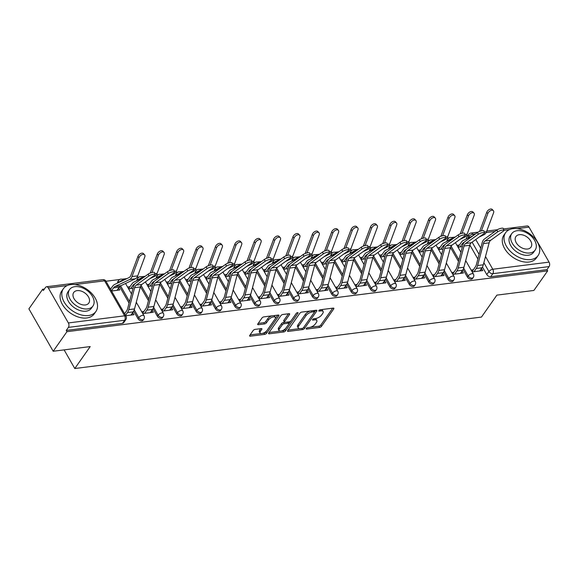 <?xml version="1.0" encoding="UTF-8"?>
<svg xmlns="http://www.w3.org/2000/svg" width="578" height="578" viewBox="0 0 578 578"><rect width="100%" height="100%" fill="white"/><g stroke="black" fill="none" stroke-linecap="round" stroke-linejoin="round"><path stroke-width="0.87" d="M306.275 328.506A1.091 0.484 150.2 0 0 306.181 328.94A1.091 0.484 150.2 0 0 306.658 329.07L319.612 327.43A1.561 0.686 150.2 0 0 321.505 326.31L333.73 308.919A1.561 0.686 150.2 0 0 333.86 308.305A1.561 0.686 150.2 0 0 333.188 308.11L320.234 309.75A1.091 0.484 150.2 0 0 318.904 310.531A1.091 0.484 150.2 0 0 318.81 310.971A1.091 0.484 150.2 0 0 319.28 311.101L320.956 310.892A4.992 2.204 150.2 0 1 323.116 311.506A4.992 2.204 150.2 0 1 322.69 313.486L321.671 314.938A4.992 2.204 150.2 0 1 315.595 318.521L313.919 318.738A1.091 0.484 150.2 0 0 312.59 319.518A1.091 0.484 150.2 0 0 312.496 319.952A1.091 0.484 150.2 0 0 312.973 320.089L314.649 319.872A4.992 2.204 150.2 0 1 316.802 320.487A4.992 2.204 150.2 0 1 316.376 322.473L315.357 323.926A4.992 2.204 150.2 0 1 309.281 327.509L307.604 327.719A1.091 0.484 150.2 0 0 306.275 328.506M255.079 329.388A1.561 0.686 150.2 0 0 253.186 330.508L249.754 335.392A1.561 0.686 150.2 0 0 249.624 336.013A1.561 0.686 150.2 0 0 250.296 336.201L264.681 334.38A1.561 0.686 150.2 0 0 266.581 333.26L278.798 315.87A1.561 0.686 150.2 0 0 278.936 315.248A1.561 0.686 150.2 0 0 278.264 315.061L263.871 316.881A1.561 0.686 150.2 0 0 261.979 318.001L257.831 323.897A1.561 0.686 150.2 0 0 257.701 324.511A1.561 0.686 150.2 0 0 258.373 324.706L264.529 323.926A1.561 0.686 150.2 0 0 266.429 322.806L268.481 319.887A4.169 1.842 150.2 0 1 272.231 317.221A4.169 1.842 150.2 0 1 275.366 317.401A4.169 1.842 150.2 0 1 275.005 319.056L266.964 330.508A4.169 1.842 150.2 0 1 263.214 333.166A4.169 1.842 150.2 0 1 260.078 332.993A4.169 1.842 150.2 0 1 260.44 331.331L261.776 329.424A1.561 0.686 150.2 0 0 261.913 328.803A1.561 0.686 150.2 0 0 261.242 328.615L255.079 329.388M547.662 270.858L533.899 290.445L496.885 295.127L481.46 317.076L74.786 368.526L90.211 346.576L53.19 351.258L66.961 331.671L547.662 270.858L546.954 269.623L549.1 266.574L492.832 273.69A3.179 2.074 -144.9 0 1 488.93 271.53L483.865 262.694M287.671 330.594A1.561 0.686 150.2 0 0 287.541 331.216A1.561 0.686 150.2 0 0 288.212 331.404L302.605 329.583A1.561 0.686 150.2 0 0 304.498 328.463L316.722 311.072A1.561 0.686 150.2 0 0 316.852 310.451A1.561 0.686 150.2 0 0 316.18 310.263L301.795 312.084A1.561 0.686 150.2 0 0 299.895 313.204L287.671 330.594M283.639 331.982L269.254 333.802A1.561 0.686 150.2 0 1 268.582 333.614A1.561 0.686 150.2 0 1 268.712 332.993L280.937 315.602A1.561 0.686 150.2 0 1 282.83 314.483L288.993 313.702A1.561 0.686 150.2 0 1 289.665 313.89A1.561 0.686 150.2 0 1 289.527 314.511L284.571 321.57A1.561 0.686 150.2 0 0 284.441 322.184A1.561 0.686 150.2 0 0 285.113 322.38L289.202 321.859A1.561 0.686 150.2 0 0 291.095 320.739L296.254 313.399A1.091 0.484 150.2 0 1 297.236 312.705A1.091 0.484 150.2 0 1 298.06 312.749A1.091 0.484 150.2 0 1 297.966 313.182L285.539 330.862A1.561 0.686 150.2 0 1 283.639 331.982L282.931 330.746L281.587 330.919M53.19 351.258L28.9 308.84L42.664 289.253L44.398 289.036M468.036 235.441L466.381 235.651M455.218 237.059L451.36 237.551M449.113 237.833L447.004 238.1M435.841 239.516L431.983 240M429.736 240.282L427.626 240.549M416.463 241.965L412.605 242.449M410.358 242.738L408.249 243.006M397.086 244.415L393.228 244.906M390.981 245.188L388.871 245.455M377.709 246.864L373.85 247.355M371.603 247.637L369.494 247.904M358.331 249.32L354.473 249.804M352.226 250.086L350.116 250.361M338.954 251.77L335.096 252.261M332.849 252.543L330.739 252.81M319.576 254.219L315.718 254.71M313.478 254.992L311.361 255.259M300.199 256.675L296.341 257.159M294.101 257.441L291.984 257.709M280.821 259.125L276.963 259.609M274.723 259.898L272.606 260.165M261.444 261.574L257.586 262.065M255.346 262.347L253.229 262.614M242.066 264.023L238.208 264.514M235.969 264.796L233.852 265.064M222.689 266.48L218.831 266.964M216.591 267.253L214.474 267.52M203.311 268.929L199.453 269.42M197.214 269.702L195.097 269.969M183.934 271.378L180.076 271.87M177.836 272.151L175.719 272.419M164.557 273.835L160.698 274.319M158.459 274.601L156.342 274.868M145.179 276.284L141.321 276.768M139.081 277.057L136.964 277.324M126.922 278.596L121.944 279.225M119.704 279.506L105.976 281.24M66.961 331.671L66.246 330.435L68.392 327.386A3.179 1.958 -97.2 0 0 68.363 322.943L48.314 287.945A3.179 1.958 -97.2 0 0 46.536 286.76A3.179 1.958 -97.2 0 0 45.518 287.439L43.372 290.488L42.664 289.253M546.954 269.623L490.686 276.739A3.179 2.074 -144.9 0 1 486.784 274.579L482.449 267.007M477.869 259.009L469.849 245M503.489 228.953L527.237 225.947A3.179 1.958 82.8 0 1 529.022 227.132L549.064 262.13A3.179 1.958 82.8 0 1 549.1 266.574M452.812 274.369L463.383 273.033L462.321 271.176L460.789 273.358M433.435 276.819L444.012 275.482L442.943 273.625L441.411 275.814M414.058 279.275L424.635 277.931L423.566 276.082L422.034 278.264M394.68 281.724L405.257 280.388L404.188 278.531L402.656 280.713M375.303 284.174L385.88 282.837L384.818 280.98L383.279 283.169M355.925 286.63L366.503 285.286L365.441 283.437L363.902 285.619M336.548 289.079L347.125 287.743L346.063 285.886L344.524 288.068M317.17 291.529L327.748 290.192L326.686 288.335L325.147 290.517M297.793 293.978L308.37 292.641L307.308 290.785L305.769 292.974M278.415 296.435L288.993 295.098L287.931 293.241L286.392 295.423M259.038 298.884L269.615 297.547L268.553 295.69L267.014 297.872M239.66 301.333L250.238 299.996L249.176 298.14L247.637 300.329M220.283 303.79L230.86 302.446L229.798 300.596L228.259 302.778M200.906 306.239L211.483 304.902L210.421 303.045L208.882 305.227M181.528 308.688L192.106 307.351L191.043 305.495L189.505 307.677M162.151 311.137L172.728 309.801L171.666 307.951L170.127 310.133M142.773 313.594L153.351 312.257L152.289 310.4L150.75 312.582M125.737 315.747L133.973 314.707L132.911 312.85L131.372 315.032M111.568 291.016L119.805 289.968L118.743 288.119L117.211 290.3M137.998 318.709L138.756 317.625A3.179 2.074 -144.9 0 0 141.364 319.656A3.179 2.074 -144.9 0 0 143.843 319.135L143.077 320.219A3.179 2.074 35.1 0 1 140.606 320.732A3.179 2.074 35.1 0 1 137.998 318.709L133.655 311.13M129.075 303.132L119.639 286.659M157.375 316.253L158.134 315.169A3.179 2.074 -144.9 0 0 160.742 317.199A3.179 2.074 -144.9 0 0 163.213 316.686L162.454 317.77A3.179 2.074 35.1 0 1 159.983 318.283A3.179 2.074 35.1 0 1 157.375 316.253L153.033 308.681M148.452 300.676L140.432 286.674M176.752 313.803L177.511 312.72A3.179 2.074 -144.9 0 0 180.119 314.75A3.179 2.074 -144.9 0 0 182.59 314.23L181.832 315.313A3.179 2.074 35.1 0 1 179.361 315.834A3.179 2.074 35.1 0 1 176.752 313.803L172.41 306.232M167.83 298.226L159.81 284.224M196.13 311.354L196.888 310.27A3.179 2.074 -144.9 0 0 199.497 312.301A3.179 2.074 -144.9 0 0 201.968 311.78L201.209 312.864A3.179 2.074 35.1 0 1 198.738 313.384A3.179 2.074 35.1 0 1 196.13 311.354L191.788 303.775M187.207 295.777L179.187 281.775M215.507 308.898L216.266 307.821A3.179 2.074 -144.9 0 0 218.874 309.844A3.179 2.074 -144.9 0 0 221.345 309.331L220.586 310.415A3.179 2.074 35.1 0 1 218.116 310.928A3.179 2.074 35.1 0 1 215.507 308.898L211.165 301.326M206.584 293.328L198.565 279.319M234.885 306.448L235.643 305.365A3.179 2.074 -144.9 0 0 238.252 307.395A3.179 2.074 -144.9 0 0 240.723 306.882L239.964 307.958A3.179 2.074 35.1 0 1 237.493 308.479A3.179 2.074 35.1 0 1 234.885 306.448L230.543 298.877M225.962 290.871L217.942 276.869M254.255 303.999L255.021 302.915A3.179 2.074 -144.9 0 0 257.629 304.946A3.179 2.074 -144.9 0 0 260.1 304.425L259.341 305.509A3.179 2.074 35.1 0 1 256.87 306.029A3.179 2.074 35.1 0 1 254.255 303.999L249.92 296.427M245.339 288.422L237.32 274.42M273.632 301.55L274.398 300.466A3.179 2.074 -144.9 0 0 277.007 302.496A3.179 2.074 -144.9 0 0 279.477 301.976L278.719 303.06A3.179 2.074 35.1 0 1 276.248 303.573A3.179 2.074 35.1 0 1 273.632 301.55L269.297 293.971M264.717 285.973L256.697 271.971M293.01 299.093L293.776 298.01A3.179 2.074 -144.9 0 0 296.384 300.04A3.179 2.074 -144.9 0 0 298.855 299.527L298.096 300.611A3.179 2.074 35.1 0 1 295.625 301.124A3.179 2.074 35.1 0 1 293.01 299.093L288.675 291.522M284.094 283.516L276.074 269.514M312.387 296.644L313.153 295.56A3.179 2.074 -144.9 0 0 315.761 297.591A3.179 2.074 -144.9 0 0 318.232 297.07L317.474 298.154A3.179 2.074 35.1 0 1 315.003 298.674A3.179 2.074 35.1 0 1 312.387 296.644L308.052 289.072M303.472 281.067L295.452 267.065M331.765 294.195L332.531 293.111A3.179 2.074 -144.9 0 0 335.139 295.141A3.179 2.074 -144.9 0 0 337.61 294.621L336.851 295.705A3.179 2.074 35.1 0 1 334.38 296.225A3.179 2.074 35.1 0 1 331.765 294.195L327.43 286.616M322.849 278.618L314.829 264.616M351.142 291.738L351.908 290.662A3.179 2.074 -144.9 0 0 354.516 292.685A3.179 2.074 -144.9 0 0 356.987 292.172L356.229 293.256A3.179 2.074 35.1 0 1 353.758 293.769A3.179 2.074 35.1 0 1 351.142 291.738L346.807 284.166M342.227 276.168L334.207 262.159M370.52 289.289L371.286 288.205A3.179 2.074 -144.9 0 0 373.894 290.235A3.179 2.074 -144.9 0 0 376.365 289.723L375.606 290.799A3.179 2.074 35.1 0 1 373.135 291.319A3.179 2.074 35.1 0 1 370.52 289.289L366.185 281.717M361.604 273.712L353.584 259.71M389.897 286.84L390.663 285.756A3.179 2.074 -144.9 0 0 393.271 287.786A3.179 2.074 -144.9 0 0 395.742 287.266L394.984 288.35A3.179 2.074 35.1 0 1 392.513 288.87A3.179 2.074 35.1 0 1 389.897 286.84L385.562 279.261M380.981 271.263L372.962 257.261M409.275 284.383L410.04 283.307A3.179 2.074 -144.9 0 0 412.649 285.337A3.179 2.074 -144.9 0 0 415.12 284.817L414.361 285.9A3.179 2.074 35.1 0 1 411.89 286.413A3.179 2.074 35.1 0 1 409.275 284.383L404.94 276.811M400.359 268.813L392.339 254.811M428.652 281.934L429.418 280.85A3.179 2.074 -144.9 0 0 432.026 282.88A3.179 2.074 -144.9 0 0 434.497 282.367L433.738 283.444A3.179 2.074 35.1 0 1 431.267 283.964A3.179 2.074 35.1 0 1 428.652 281.934L424.317 274.362M419.736 266.357L411.717 252.355M448.029 279.485L448.795 278.401A3.179 2.074 -144.9 0 0 451.404 280.431A3.179 2.074 -144.9 0 0 453.875 279.911L453.116 280.995A3.179 2.074 35.1 0 1 450.645 281.515A3.179 2.074 35.1 0 1 448.029 279.485L443.694 271.913M439.114 263.908L431.094 249.906M467.407 277.035L468.173 275.952A3.179 2.074 -144.9 0 0 470.781 277.982A3.179 2.074 -144.9 0 0 473.252 277.462L472.493 278.545A3.179 2.074 35.1 0 1 470.022 279.066A3.179 2.074 35.1 0 1 467.407 277.035L463.072 269.456M458.491 261.458L450.472 247.456M74.786 368.526L64.107 349.878M472.183 271.92L482.76 270.583L481.698 268.727L480.166 270.909M459.387 245.021L456.96 245.332M440.01 247.471L437.582 247.781M420.632 249.927L418.205 250.231M401.255 252.376L398.827 252.68M381.877 254.826L379.45 255.136M362.5 257.282L360.072 257.586M343.122 259.732L340.695 260.035M323.745 262.181L321.317 262.491M304.368 264.63L301.94 264.941M284.99 267.087L282.563 267.39M265.613 269.536L263.185 269.847M246.235 271.985L243.808 272.296M226.858 274.442L224.43 274.745M207.48 276.891L205.053 277.194M188.103 279.34L185.675 279.651M168.725 281.789L166.298 282.1M149.348 284.246L146.92 284.549M129.971 286.695L127.543 287.006M458.022 247.182L462.429 246.625M481.698 268.727L481.264 268.777M473.303 269.789L471.121 270.063M118.663 282.541A3.179 2.074 -144.9 0 1 118.598 280.482L117.833 281.565A3.179 2.074 35.1 0 0 117.659 283.018M138.041 280.092A3.179 2.074 -144.9 0 1 137.976 278.032L137.21 279.116A3.179 2.074 35.1 0 0 137.037 280.568M157.418 277.635A3.179 2.074 -144.9 0 1 157.353 275.583L156.587 276.66A3.179 2.074 35.1 0 0 156.414 278.119M176.796 275.186A3.179 2.074 -144.9 0 1 176.731 273.127L175.965 274.21A3.179 2.074 35.1 0 0 175.791 275.67M196.173 272.737A3.179 2.074 -144.9 0 1 196.108 270.677L195.342 271.761A3.179 2.074 35.1 0 0 195.169 273.213M215.551 270.28A3.179 2.074 -144.9 0 1 215.486 268.228L214.72 269.312A3.179 2.074 35.1 0 0 214.546 270.764M234.928 267.831A3.179 2.074 -144.9 0 1 234.863 265.772L234.097 266.855A3.179 2.074 35.1 0 0 233.924 268.315M254.306 265.381A3.179 2.074 -144.9 0 1 254.241 263.322L253.475 264.406A3.179 2.074 35.1 0 0 253.301 265.858M273.683 262.925A3.179 2.074 -144.9 0 1 273.618 260.873L272.852 261.957A3.179 2.074 35.1 0 0 272.679 263.409M293.06 260.476A3.179 2.074 -144.9 0 1 292.995 258.424L292.23 259.5A3.179 2.074 35.1 0 0 292.056 260.96M312.438 258.026A3.179 2.074 -144.9 0 1 312.373 255.967L311.607 257.051A3.179 2.074 35.1 0 0 311.434 258.503M331.815 255.577A3.179 2.074 -144.9 0 1 331.75 253.518L330.984 254.602A3.179 2.074 35.1 0 0 330.811 256.054M351.193 253.121A3.179 2.074 -144.9 0 1 351.121 251.069L350.362 252.153A3.179 2.074 35.1 0 0 350.189 253.605M370.57 250.671A3.179 2.074 -144.9 0 1 370.498 248.612L369.739 249.696A3.179 2.074 35.1 0 0 369.566 251.155M389.948 248.222A3.179 2.074 -144.9 0 1 389.875 246.163L389.117 247.247A3.179 2.074 35.1 0 0 388.943 248.699M409.325 245.766A3.179 2.074 -144.9 0 1 409.253 243.714L408.494 244.797A3.179 2.074 35.1 0 0 408.321 246.25M428.703 243.316A3.179 2.074 -144.9 0 1 428.63 241.264L427.872 242.341A3.179 2.074 35.1 0 0 427.698 243.8M448.08 240.867A3.179 2.074 -144.9 0 1 448.008 238.808L447.249 239.892A3.179 2.074 35.1 0 0 447.076 241.344M66.246 330.435L122.522 323.319A3.179 2.074 35.1 0 0 123.699 322.669L125.845 319.62A3.179 2.074 -144.9 0 1 124.66 320.263L68.392 327.386M469.423 237.471L468.888 236.532A3.179 2.074 -144.9 0 1 468.772 234.393L466.627 237.442A3.179 2.074 35.1 0 0 466.453 238.895M462.321 271.176L461.887 271.234M453.925 272.238L451.743 272.513M438.644 249.638L443.051 249.075M442.943 273.625L442.517 273.683M434.548 274.687L432.366 274.969M419.267 252.087L423.674 251.531M423.566 276.082L423.139 276.132M415.17 277.144L412.995 277.418M399.889 254.537L404.297 253.98M404.188 278.531L403.762 278.589M395.793 279.593L393.618 279.868M380.512 256.993L384.919 256.43M384.818 280.98L384.384 281.038M376.415 282.042L374.241 282.324M361.134 259.443L365.542 258.886M365.441 283.437L365.007 283.487M357.038 284.499L354.863 284.773M341.757 261.892L346.164 261.335M346.063 285.886L345.63 285.937M337.66 286.948L335.486 287.223M322.38 264.341L326.787 263.785M326.686 288.335L326.252 288.393M318.283 289.397L316.108 289.672M303.002 266.798L307.409 266.241M307.308 290.785L306.875 290.842M298.905 291.854L296.731 292.128M283.625 269.247L288.032 268.691M287.931 293.241L287.497 293.292M279.528 294.303L277.353 294.578M264.247 271.696L268.654 271.14M268.553 295.69L268.12 295.748M260.151 296.752L257.976 297.027M244.87 274.153L249.277 273.589M249.176 298.14L248.742 298.197M240.773 299.202L238.598 299.483M225.492 276.602L229.899 276.046M229.798 300.596L229.365 300.647M221.396 301.658L219.221 301.933M206.115 279.051L210.522 278.495M210.421 303.045L209.987 303.103M202.018 304.107L199.844 304.382M186.737 281.5L191.145 280.944M191.043 305.495L190.61 305.552M182.641 306.557L180.466 306.831M167.36 283.957L171.767 283.401M171.666 307.951L171.233 308.002M163.263 309.013L161.089 309.288M147.982 286.406L152.39 285.85M152.289 310.4L151.855 310.451M143.886 311.463L141.711 311.737M128.605 288.856L133.012 288.299M132.911 312.85L132.478 312.908M316.802 320.487L316.094 319.251A4.992 2.204 150.2 0 0 314.865 318.615M323.116 311.506L322.408 310.263A4.992 2.204 150.2 0 0 321.18 309.627M310.357 327.278L318.904 326.194A1.561 0.686 150.2 0 0 320.797 325.074L332.675 308.175M314.353 312.199L315.667 310.328M288.017 330.103L299.512 328.651M302.207 328.405A1.091 0.484 150.2 0 0 303.537 327.618L314.266 312.351A1.091 0.484 150.2 0 0 314.36 311.918A1.091 0.484 150.2 0 0 313.89 311.788L312.12 312.012A4.992 2.204 150.2 0 0 306.044 315.595L298.71 326.028A4.992 2.204 150.2 0 0 298.284 328.015A4.992 2.204 150.2 0 0 300.444 328.629L302.207 328.405M314.36 311.918L313.652 310.682A1.091 0.484 150.2 0 0 313.558 310.596M310.343 311A4.992 2.204 150.2 0 0 305.336 314.36L306.044 315.595M298.284 328.015L297.576 326.78A4.992 2.204 150.2 0 1 298.002 324.793L305.336 314.36M280.251 331.086L269.059 332.502M288.48 313.767L283.863 320.328A1.561 0.686 150.2 0 0 283.733 320.949L284.441 322.184M290.936 320.935L288.899 323.839M285.713 328.376L284.831 329.626L285.539 330.862M279.434 328.882A4.169 1.842 150.2 0 0 279.073 330.544A4.169 1.842 150.2 0 0 282.209 330.724A4.169 1.842 150.2 0 0 285.958 328.058L288.79 324.027A1.561 0.686 150.2 0 0 288.921 323.405A1.561 0.686 150.2 0 0 288.249 323.218L284.166 323.731A1.561 0.686 150.2 0 0 282.266 324.85L279.434 328.882L278.726 327.647A4.169 1.842 150.2 0 0 278.365 329.308L279.073 330.544M288.921 323.405L288.212 322.17A1.561 0.686 150.2 0 0 288.017 322.011M278.726 327.647L281.558 323.615A1.561 0.686 150.2 0 1 283.458 322.495L284.636 322.343M282.931 330.746A1.561 0.686 150.2 0 0 284.831 329.626M260.078 332.993L259.37 331.758A4.169 1.842 150.2 0 1 259.732 330.096L260.729 328.68M275.366 317.401L274.658 316.159A4.169 1.842 150.2 0 0 273.69 315.639M271.87 315.87A4.169 1.842 150.2 0 0 267.773 318.644L268.481 319.887M258.178 323.405L263.821 322.69A1.561 0.686 150.2 0 0 265.721 321.57L267.773 318.644M262.867 333.282L263.973 333.145A1.561 0.686 150.2 0 0 265.873 332.025L266.718 330.826M275.2 318.745L277.751 315.126M250.101 334.9L261.046 333.513M486.719 212.328A3.656 2.189 -43 0 1 489.356 209.46A3.656 2.189 -43 0 1 492.246 209.474L493.374 210.681A3.656 2.189 137 0 0 490.484 210.667A3.656 2.189 137 0 0 487.846 213.535L486.719 212.328L479.661 231.243A5.874 3.62 -97.2 0 1 479.596 231.41M479.278 236.994L484.111 234.675A7.94 4.884 -97.2 0 0 486.503 231.727L493.561 212.812A3.656 2.189 137 0 0 493.374 210.681M460.102 246.922L462.349 243.721A7.94 4.884 82.8 0 1 463.946 242.312L464.336 242.124M457.949 247.066L461.425 242.117A10.007 6.156 82.8 0 1 463.44 240.332L472.985 235.773M481.387 230.839L487.846 213.535M479.733 270.966L481.98 267.766A10.007 6.156 -97.2 0 0 483.309 264.796L489.14 242.832A5.874 3.62 82.8 0 1 490.7 240.282L503.359 231.142A3.656 0.918 161.1 0 0 503.958 230.319A3.656 0.918 161.1 0 0 501.386 230.29A3.656 0.918 161.1 0 0 497.644 231.865L496.993 229.972A3.656 0.918 -18.9 0 1 500.736 228.397A3.656 0.918 -18.9 0 1 503.308 228.433L503.958 230.319M472.016 271.624L475.347 266.884A7.94 4.884 -97.2 0 0 476.402 264.522L482.233 242.558A7.94 4.884 82.8 0 1 484.342 239.111L496.993 229.972M474.018 271.689L476.265 268.488A10.007 6.156 -97.2 0 0 477.594 265.519L483.432 243.555A5.874 3.62 82.8 0 1 484.985 241.004L497.644 231.865M467.342 214.785A3.656 2.189 -43 0 1 469.979 211.909A3.656 2.189 -43 0 1 472.869 211.924L473.996 213.138A3.656 2.189 137 0 0 471.106 213.116A3.656 2.189 137 0 0 468.469 215.991L467.342 214.785L460.283 233.693A5.874 3.62 -97.2 0 1 460.218 233.859M459.9 239.444L464.734 237.132A7.94 4.884 -97.2 0 0 467.125 234.177L474.184 215.269A3.656 2.189 137 0 0 473.996 213.138M440.725 249.371L442.972 246.177A7.94 4.884 82.8 0 1 444.569 244.761L444.959 244.573M438.572 249.515L442.047 244.566A10.007 6.156 82.8 0 1 444.063 242.789L453.607 238.223M462.01 233.295L468.469 215.991M447.964 217.234A3.656 2.189 -43 0 1 450.602 214.366A3.656 2.189 -43 0 1 453.492 214.38L454.619 215.587A3.656 2.189 137 0 0 451.729 215.572A3.656 2.189 137 0 0 449.092 218.441L447.964 217.234L440.906 236.142A5.874 3.62 -97.2 0 1 440.841 236.315M440.523 241.893L445.356 239.581A7.94 4.884 -97.2 0 0 447.748 236.626L454.807 217.718A3.656 2.189 137 0 0 454.619 215.587M421.348 251.82L423.595 248.627A7.94 4.884 82.8 0 1 425.191 247.211L425.581 247.023M419.195 251.965L422.677 247.023A10.007 6.156 82.8 0 1 424.685 245.238L434.23 240.679M442.632 235.745L449.092 218.441M460.355 273.416L462.602 270.215A10.007 6.156 -97.2 0 0 463.932 267.246L469.762 245.282A5.874 3.62 82.8 0 1 471.323 242.731L483.981 233.591A3.656 0.918 161.1 0 0 484.581 232.775A3.656 0.918 161.1 0 0 482.009 232.739A3.656 0.918 161.1 0 0 478.266 234.314L477.616 232.428A3.656 0.918 -18.9 0 1 481.358 230.846A3.656 0.918 -18.9 0 1 483.93 230.882L484.581 232.775M452.639 274.073L455.97 269.334A7.94 4.884 -97.2 0 0 457.025 266.978L462.855 245.014A7.94 4.884 82.8 0 1 464.965 241.561L477.616 232.428M454.64 274.138L456.887 270.945A10.007 6.156 -97.2 0 0 458.217 267.968L464.055 246.004A5.874 3.62 82.8 0 1 465.615 243.454L478.266 234.314M440.978 275.865L443.225 272.671A10.007 6.156 -97.2 0 0 444.554 269.695L450.385 247.738A5.874 3.62 82.8 0 1 451.945 245.18L464.604 236.048A3.656 0.918 161.1 0 0 465.203 235.224A3.656 0.918 161.1 0 0 462.631 235.188A3.656 0.918 161.1 0 0 458.889 236.77L458.238 234.878A3.656 0.918 -18.9 0 1 461.988 233.302A3.656 0.918 -18.9 0 1 464.553 233.331L465.203 235.224M433.262 276.522L436.592 271.783A7.94 4.884 -97.2 0 0 437.647 269.427L443.478 247.463A7.94 4.884 82.8 0 1 445.587 244.017L458.238 234.878M435.263 276.587L437.51 273.394A10.007 6.156 -97.2 0 0 438.839 270.425L444.677 248.461A5.874 3.62 82.8 0 1 446.238 245.903L458.889 236.77M513.011 228.65A19.854 12.962 35.1 0 0 505.62 232.696A19.854 12.962 35.1 0 0 509.796 250.715A19.854 12.962 35.1 0 0 530.72 259.573A19.854 12.962 35.1 0 0 538.111 255.527A19.854 12.962 35.1 0 0 533.935 237.507A19.854 12.962 35.1 0 0 513.011 228.65M505.62 232.696L503.893 235.159A19.854 12.962 35.1 0 0 508.069 253.178A19.854 12.962 35.1 0 0 528.993 262.029A19.854 12.962 35.1 0 0 536.384 257.99L538.111 255.527M535.156 250.064L533.566 252.333A14.298 9.335 -144.9 0 1 528.241 255.245A14.298 9.335 -144.9 0 1 513.177 248.865A14.298 9.335 -144.9 0 1 510.172 235.896L511.761 233.628A14.298 9.335 35.1 0 0 514.767 246.604A14.298 9.335 35.1 0 0 529.831 252.976A14.298 9.335 35.1 0 0 535.156 250.064A14.298 9.335 35.1 0 0 532.15 237.096A14.298 9.335 35.1 0 0 517.086 230.716A14.298 9.335 35.1 0 0 511.761 233.628M527.562 249.024A9.212 6.018 35.1 0 0 530.994 247.146A9.212 6.018 35.1 0 0 529.058 238.786A9.212 6.018 35.1 0 0 519.347 234.675A9.212 6.018 35.1 0 0 515.923 236.554A9.212 6.018 35.1 0 0 517.859 244.913A9.212 6.018 35.1 0 0 527.562 249.024M70.812 284.593A19.854 12.962 35.1 0 0 63.421 288.639A19.854 12.962 35.1 0 0 67.597 306.658A19.854 12.962 35.1 0 0 88.521 315.516A19.854 12.962 35.1 0 0 95.912 311.47A19.854 12.962 35.1 0 0 91.736 293.451A19.854 12.962 35.1 0 0 70.812 284.593M63.421 288.639L61.694 291.102A19.854 12.962 35.1 0 0 65.87 309.114A19.854 12.962 35.1 0 0 86.794 317.972A19.854 12.962 35.1 0 0 94.185 313.933L95.912 311.47M92.957 306.008L91.36 308.276A14.298 9.335 -144.9 0 1 86.043 311.181A14.298 9.335 -144.9 0 1 70.978 304.808A14.298 9.335 -144.9 0 1 67.973 291.832L69.562 289.571A14.298 9.335 35.1 0 0 72.568 302.547A14.298 9.335 35.1 0 0 87.632 308.919A14.298 9.335 35.1 0 0 92.957 306.008A14.298 9.335 35.1 0 0 89.944 293.039A14.298 9.335 35.1 0 0 74.88 286.659A14.298 9.335 35.1 0 0 69.562 289.571M85.363 304.96A9.212 6.018 35.1 0 0 88.795 303.089A9.212 6.018 35.1 0 0 86.859 294.729A9.212 6.018 35.1 0 0 77.149 290.618A9.212 6.018 35.1 0 0 73.717 292.49A9.212 6.018 35.1 0 0 75.653 300.856A9.212 6.018 35.1 0 0 85.363 304.96M428.587 219.683A3.656 2.189 -43 0 1 431.224 216.815A3.656 2.189 -43 0 1 434.114 216.829L435.241 218.036A3.656 2.189 137 0 0 432.351 218.022A3.656 2.189 137 0 0 429.714 220.89L428.587 219.683L421.535 238.591A5.874 3.62 -97.2 0 1 421.463 238.765M421.145 244.342L425.979 242.03A7.94 4.884 -97.2 0 0 428.37 239.075L435.429 220.167A3.656 2.189 137 0 0 435.241 218.036M401.97 254.277L404.217 251.076A7.94 4.884 82.8 0 1 405.814 249.667L406.204 249.479M399.817 254.421L403.3 249.472A10.007 6.156 82.8 0 1 405.308 247.687L414.852 243.128M423.255 238.194L429.714 220.89M409.21 222.133A3.656 2.189 -43 0 1 411.847 219.264A3.656 2.189 -43 0 1 414.737 219.279L415.864 220.485A3.656 2.189 137 0 0 412.974 220.471A3.656 2.189 137 0 0 410.337 223.346L409.21 222.133L402.158 241.048A5.874 3.62 -97.2 0 1 402.086 241.214M401.768 246.799L406.601 244.487A7.94 4.884 -97.2 0 0 408.993 241.532L416.052 222.624A3.656 2.189 137 0 0 415.864 220.485M382.593 256.726L384.84 253.532A7.94 4.884 82.8 0 1 386.436 252.116L386.827 251.929M380.44 256.87L383.922 251.921A10.007 6.156 82.8 0 1 385.931 250.137L395.475 245.578M403.877 240.65L410.337 223.346M389.832 224.589A3.656 2.189 -43 0 1 392.469 221.714A3.656 2.189 -43 0 1 395.359 221.735L396.486 222.942A3.656 2.189 137 0 0 393.596 222.927A3.656 2.189 137 0 0 390.959 225.796L389.832 224.589L382.78 243.497A5.874 3.62 -97.2 0 1 382.708 243.663M382.39 249.248L387.224 246.936A7.94 4.884 -97.2 0 0 389.615 243.981L396.674 225.073A3.656 2.189 137 0 0 396.486 222.942M363.215 259.175L365.462 255.982A7.94 4.884 82.8 0 1 367.059 254.566L367.456 254.378M361.062 259.32L364.545 254.371A10.007 6.156 82.8 0 1 366.553 252.593L376.097 248.027M384.507 243.1L390.959 225.796M421.6 278.321L423.847 275.121A10.007 6.156 -97.2 0 0 425.177 272.151L431.007 250.187A5.874 3.62 82.8 0 1 432.568 247.637L445.226 238.497A3.656 0.918 161.1 0 0 445.826 237.674A3.656 0.918 161.1 0 0 443.254 237.645A3.656 0.918 161.1 0 0 439.511 239.22L438.861 237.327A3.656 0.918 -18.9 0 1 442.611 235.752A3.656 0.918 -18.9 0 1 445.176 235.788L445.826 237.674M413.884 278.972L417.215 274.239A7.94 4.884 -97.2 0 0 418.27 271.877L424.1 249.913A7.94 4.884 82.8 0 1 426.21 246.466L438.861 237.327M415.885 279.044L418.132 275.843A10.007 6.156 -97.2 0 0 419.462 272.874L425.3 250.91A5.874 3.62 82.8 0 1 426.86 248.359L439.511 239.22M402.223 280.771L404.47 277.57A10.007 6.156 -97.2 0 0 405.799 274.601L411.637 252.637A5.874 3.62 82.8 0 1 413.191 250.086L425.849 240.947A3.656 0.918 161.1 0 0 426.448 240.13A3.656 0.918 161.1 0 0 423.876 240.094A3.656 0.918 161.1 0 0 420.134 241.669L419.484 239.783A3.656 0.918 -18.9 0 1 423.233 238.201A3.656 0.918 -18.9 0 1 425.798 238.237L426.448 240.13M394.507 281.428L397.837 276.689A7.94 4.884 -97.2 0 0 398.892 274.326L404.723 252.369A7.94 4.884 82.8 0 1 406.833 248.916L419.484 239.783M396.508 281.493L398.755 278.293A10.007 6.156 -97.2 0 0 400.084 275.323L405.922 253.359A5.874 3.62 82.8 0 1 407.483 250.809L420.134 241.669M382.846 283.22L385.093 280.027A10.007 6.156 -97.2 0 0 386.422 277.05L392.26 255.086A5.874 3.62 82.8 0 1 393.813 252.535L406.471 243.403A3.656 0.918 161.1 0 0 407.071 242.579A3.656 0.918 161.1 0 0 404.499 242.543A3.656 0.918 161.1 0 0 400.756 244.126L400.106 242.233A3.656 0.918 -18.9 0 1 403.856 240.658A3.656 0.918 -18.9 0 1 406.421 240.686L407.071 242.579M375.129 283.877L378.46 279.138A7.94 4.884 -97.2 0 0 379.515 276.783L385.345 254.819A7.94 4.884 82.8 0 1 387.455 251.372L400.106 242.233M377.131 283.942L379.378 280.749A10.007 6.156 -97.2 0 0 380.707 277.772L386.545 255.808A5.874 3.62 82.8 0 1 388.105 253.258L400.756 244.126M370.455 227.038A3.656 2.189 -43 0 1 373.092 224.17A3.656 2.189 -43 0 1 375.982 224.185L377.109 225.391A3.656 2.189 137 0 0 374.219 225.377A3.656 2.189 137 0 0 371.582 228.245L370.455 227.038L363.403 245.946A5.874 3.62 -97.2 0 1 363.331 246.12M363.013 251.697L367.854 249.385A7.94 4.884 -97.2 0 0 370.238 246.43L377.297 227.522A3.656 2.189 137 0 0 377.109 225.391M343.838 261.632L346.085 258.431A7.94 4.884 82.8 0 1 347.681 257.015L348.079 256.827M341.685 261.769L345.167 256.827A10.007 6.156 82.8 0 1 347.176 255.043L356.72 250.484M365.13 245.549L371.582 228.245M363.468 285.669L365.715 282.476A10.007 6.156 -97.2 0 0 367.044 279.506L372.882 257.542A5.874 3.62 82.8 0 1 374.436 254.992L387.094 245.852A3.656 0.918 161.1 0 0 387.694 245.029A3.656 0.918 161.1 0 0 385.121 245A3.656 0.918 161.1 0 0 381.379 246.575L380.729 244.682A3.656 0.918 -18.9 0 1 384.478 243.107A3.656 0.918 -18.9 0 1 387.043 243.136L387.694 245.029M355.752 286.327L359.083 281.587A7.94 4.884 -97.2 0 0 360.137 279.232L365.968 257.268A7.94 4.884 82.8 0 1 368.078 253.821L380.729 244.682M357.753 286.392L360 283.198A10.007 6.156 -97.2 0 0 361.329 280.229L367.167 258.265A5.874 3.62 82.8 0 1 368.728 255.714L381.379 246.575M351.077 229.488A3.656 2.189 -43 0 1 353.714 226.619A3.656 2.189 -43 0 1 356.604 226.634L357.731 227.84A3.656 2.189 137 0 0 354.841 227.826A3.656 2.189 137 0 0 352.204 230.694L351.077 229.488L344.026 248.403A5.874 3.62 -97.2 0 1 343.953 248.569M343.635 254.154L348.476 251.835A7.94 4.884 -97.2 0 0 350.86 248.887L357.919 229.972A3.656 2.189 137 0 0 357.731 227.84M324.46 264.081L326.707 260.88A7.94 4.884 82.8 0 1 328.304 259.471L328.701 259.284M322.307 264.225L325.79 259.276A10.007 6.156 82.8 0 1 327.798 257.492L337.342 252.933M345.752 247.998L352.204 230.694M344.091 288.126L346.338 284.925A10.007 6.156 -97.2 0 0 347.667 281.956L353.505 259.992A5.874 3.62 82.8 0 1 355.058 257.441L367.716 248.302A3.656 0.918 161.1 0 0 368.316 247.485A3.656 0.918 161.1 0 0 365.744 247.449A3.656 0.918 161.1 0 0 362.001 249.024L361.351 247.131A3.656 0.918 -18.9 0 1 365.101 245.556A3.656 0.918 -18.9 0 1 367.666 245.592L368.316 247.485M336.374 288.783L339.705 284.044A7.94 4.884 -97.2 0 0 340.76 281.681L346.59 259.717A7.94 4.884 82.8 0 1 348.7 256.271L361.351 247.131M338.376 288.848L340.623 285.648A10.007 6.156 -97.2 0 0 341.952 282.678L347.79 260.714A5.874 3.62 82.8 0 1 349.35 258.164L362.001 249.024M331.7 231.944A3.656 2.189 -43 0 1 334.337 229.069A3.656 2.189 -43 0 1 337.227 229.083L338.354 230.297A3.656 2.189 137 0 0 335.464 230.275A3.656 2.189 137 0 0 332.827 233.151L331.7 231.944L324.648 250.852A5.874 3.62 -97.2 0 1 324.576 251.018M324.258 256.603L329.099 254.291A7.94 4.884 -97.2 0 0 331.49 251.336L338.542 232.428A3.656 2.189 137 0 0 338.354 230.297M305.083 266.53L307.33 263.337A7.94 4.884 82.8 0 1 308.927 261.921L309.324 261.733M302.93 266.675L306.412 261.726A10.007 6.156 82.8 0 1 308.421 259.948L317.965 255.382M326.375 250.455L332.827 233.151M324.713 290.575L326.96 287.382A10.007 6.156 -97.2 0 0 328.29 284.405L334.127 262.441A5.874 3.62 82.8 0 1 335.681 259.89L348.339 250.751A3.656 0.918 161.1 0 0 348.939 249.934A3.656 0.918 161.1 0 0 346.366 249.898A3.656 0.918 161.1 0 0 342.624 251.481L341.974 249.588A3.656 0.918 -18.9 0 1 345.723 248.005A3.656 0.918 -18.9 0 1 348.288 248.041L348.939 249.934M316.997 291.233L320.328 286.493A7.94 4.884 -97.2 0 0 321.382 284.138L327.213 262.174A7.94 4.884 82.8 0 1 329.323 258.72L341.974 249.588M318.998 291.298L321.245 288.104A10.007 6.156 -97.2 0 0 322.575 285.127L328.412 263.163A5.874 3.62 82.8 0 1 329.973 260.613L342.624 251.481M312.322 234.393A3.656 2.189 -43 0 1 314.959 231.525A3.656 2.189 -43 0 1 317.849 231.54L318.977 232.746A3.656 2.189 137 0 0 316.087 232.732A3.656 2.189 137 0 0 313.449 235.6L312.322 234.393L305.271 253.301A5.874 3.62 -97.2 0 1 305.198 253.475M304.881 259.052L309.721 256.74A7.94 4.884 -97.2 0 0 312.113 253.785L319.164 234.878A3.656 2.189 137 0 0 318.977 232.746M285.705 268.987L287.952 265.786A7.94 4.884 82.8 0 1 289.549 264.37L289.946 264.182M283.552 269.124L287.035 264.182A10.007 6.156 82.8 0 1 289.043 262.398L298.588 257.839M306.997 252.904L313.449 235.6M305.336 293.024L307.583 289.831A10.007 6.156 -97.2 0 0 308.912 286.861L314.75 264.897A5.874 3.62 82.8 0 1 316.303 262.34L328.961 253.207A3.656 0.918 161.1 0 0 329.561 252.384A3.656 0.918 161.1 0 0 326.989 252.348A3.656 0.918 161.1 0 0 323.246 253.93L322.596 252.037A3.656 0.918 -18.9 0 1 326.346 250.462A3.656 0.918 -18.9 0 1 328.911 250.491L329.561 252.384M297.619 293.682L300.95 288.942A7.94 4.884 -97.2 0 0 302.005 286.587L307.836 264.623A7.94 4.884 82.8 0 1 309.945 261.177L322.596 252.037M299.621 293.747L301.868 290.553A10.007 6.156 -97.2 0 0 303.197 287.584L309.035 265.62A5.874 3.62 82.8 0 1 310.596 263.062L323.246 253.93M292.945 236.843A3.656 2.189 -43 0 1 295.582 233.974A3.656 2.189 -43 0 1 298.472 233.989L299.599 235.195A3.656 2.189 137 0 0 296.709 235.181A3.656 2.189 137 0 0 294.072 238.049L292.945 236.843L285.893 255.751A5.874 3.62 -97.2 0 1 285.821 255.924M285.503 261.502L290.344 259.19A7.94 4.884 -97.2 0 0 292.735 256.235L299.787 237.327A3.656 2.189 137 0 0 299.599 235.195M266.328 271.436L268.575 268.235A7.94 4.884 82.8 0 1 270.172 266.826L270.569 266.639M264.175 271.581L267.657 266.631A10.007 6.156 82.8 0 1 269.666 264.847L279.21 260.288M287.62 255.353L294.072 238.049M273.567 239.292A3.656 2.189 -43 0 1 276.205 236.424A3.656 2.189 -43 0 1 279.095 236.438L280.222 237.645A3.656 2.189 137 0 0 277.332 237.63A3.656 2.189 137 0 0 274.695 240.506L273.567 239.292L266.516 258.207A5.874 3.62 -97.2 0 1 266.444 258.373M266.126 263.958L270.966 261.646A7.94 4.884 -97.2 0 0 273.358 258.691L280.409 239.783A3.656 2.189 137 0 0 280.222 237.645M246.951 273.885L249.197 270.692A7.94 4.884 82.8 0 1 250.794 269.276L251.192 269.088M244.805 274.03L248.28 269.081A10.007 6.156 82.8 0 1 250.288 267.303L259.833 262.737M268.243 257.81L274.695 240.506M254.19 241.749A3.656 2.189 -43 0 1 256.827 238.873A3.656 2.189 -43 0 1 259.717 238.895L260.844 240.101A3.656 2.189 137 0 0 257.954 240.087A3.656 2.189 137 0 0 255.317 242.955L254.19 241.749L247.138 260.656A5.874 3.62 -97.2 0 1 247.066 260.83M246.748 266.407L251.589 264.095A7.94 4.884 -97.2 0 0 253.98 261.14L261.032 242.233A3.656 2.189 137 0 0 260.844 240.101M227.573 276.335L229.82 273.141A7.94 4.884 82.8 0 1 231.417 271.725L231.814 271.537M225.427 276.479L228.902 271.53A10.007 6.156 82.8 0 1 230.911 269.753L240.455 265.194M248.865 260.259L255.317 242.955M234.812 244.198A3.656 2.189 -43 0 1 237.45 241.329A3.656 2.189 -43 0 1 240.34 241.344L241.467 242.55A3.656 2.189 137 0 0 238.577 242.536A3.656 2.189 137 0 0 235.94 245.404L234.812 244.198L227.761 263.106A5.874 3.62 -97.2 0 1 227.696 263.279M227.371 268.857L232.212 266.545A7.94 4.884 -97.2 0 0 234.603 263.59L241.655 244.682A3.656 2.189 137 0 0 241.467 242.55M208.196 278.791L210.443 275.59A7.94 4.884 82.8 0 1 212.039 274.182L212.437 273.986M206.05 278.928L209.525 273.986A10.007 6.156 82.8 0 1 211.534 272.202L221.078 267.643M229.488 262.708L235.94 245.404M215.435 246.647A3.656 2.189 -43 0 1 218.072 243.779A3.656 2.189 -43 0 1 220.962 243.793L222.089 245A3.656 2.189 137 0 0 219.199 244.985A3.656 2.189 137 0 0 216.562 247.854L215.435 246.647L208.383 265.562A5.874 3.62 -97.2 0 1 208.318 265.728M207.993 271.313L212.834 268.994A7.94 4.884 -97.2 0 0 215.226 266.046L222.277 247.131A3.656 2.189 137 0 0 222.089 245M188.818 281.24L191.065 278.047A7.94 4.884 82.8 0 1 192.662 276.631L193.059 276.443M186.672 281.385L190.148 276.436A10.007 6.156 82.8 0 1 192.156 274.651L201.7 270.092M210.11 265.165L216.562 247.854M196.058 249.104A3.656 2.189 -43 0 1 198.695 246.228A3.656 2.189 -43 0 1 201.585 246.25L202.712 247.456A3.656 2.189 137 0 0 199.822 247.435A3.656 2.189 137 0 0 197.185 250.31L196.058 249.104L189.006 268.011A5.874 3.62 -97.2 0 1 188.941 268.178M188.616 273.762L193.457 271.45A7.94 4.884 -97.2 0 0 195.848 268.495L202.9 249.588A3.656 2.189 137 0 0 202.712 247.456M169.441 283.69L171.688 280.496A7.94 4.884 82.8 0 1 173.284 279.08L173.682 278.892M167.295 283.834L170.77 278.885A10.007 6.156 82.8 0 1 172.779 277.108L182.323 272.541M190.733 267.614L197.185 250.31M285.958 295.481L288.205 292.28A10.007 6.156 -97.2 0 0 289.535 289.311L295.372 267.347A5.874 3.62 82.8 0 1 296.933 264.796L309.584 255.657A3.656 0.918 161.1 0 0 310.184 254.833A3.656 0.918 161.1 0 0 307.612 254.804A3.656 0.918 161.1 0 0 303.869 256.379L303.219 254.486A3.656 0.918 -18.9 0 1 306.969 252.911A3.656 0.918 -18.9 0 1 309.533 252.947L310.184 254.833M278.242 296.131L281.573 291.399A7.94 4.884 -97.2 0 0 282.628 289.036L288.458 267.072A7.94 4.884 82.8 0 1 290.568 263.626L303.219 254.486M280.243 296.203L282.49 293.003A10.007 6.156 -97.2 0 0 283.82 290.033L289.657 268.069A5.874 3.62 82.8 0 1 291.218 265.519L303.869 256.379M266.581 297.93L268.828 294.729A10.007 6.156 -97.2 0 0 270.157 291.76L275.995 269.796A5.874 3.62 82.8 0 1 277.556 267.246L290.207 258.106A3.656 0.918 161.1 0 0 290.806 257.289A3.656 0.918 161.1 0 0 288.234 257.253A3.656 0.918 161.1 0 0 284.492 258.828L283.841 256.943A3.656 0.918 -18.9 0 1 287.591 255.36A3.656 0.918 -18.9 0 1 290.156 255.397L290.806 257.289M258.865 298.588L262.195 293.848A7.94 4.884 -97.2 0 0 263.25 291.493L269.081 269.529A7.94 4.884 82.8 0 1 271.19 266.075L283.841 256.943M260.866 298.653L263.113 295.452A10.007 6.156 -97.2 0 0 264.442 292.482L270.28 270.518A5.874 3.62 82.8 0 1 271.841 267.968L284.492 258.828M247.203 300.379L249.45 297.186A10.007 6.156 -97.2 0 0 250.78 294.209L256.618 272.245A5.874 3.62 82.8 0 1 258.178 269.695L270.829 260.562A3.656 0.918 161.1 0 0 271.429 259.739A3.656 0.918 161.1 0 0 268.857 259.703A3.656 0.918 161.1 0 0 265.114 261.285L264.464 259.392A3.656 0.918 -18.9 0 1 268.214 257.817A3.656 0.918 -18.9 0 1 270.779 257.846L271.429 259.739M239.487 301.037L242.818 296.297A7.94 4.884 -97.2 0 0 243.873 293.942L249.703 271.978A7.94 4.884 82.8 0 1 251.813 268.532L264.464 259.392M241.488 301.102L243.735 297.908A10.007 6.156 -97.2 0 0 245.065 294.932L250.903 272.975A5.874 3.62 82.8 0 1 252.463 270.417L265.114 261.285M227.826 302.829L230.073 299.635A10.007 6.156 -97.2 0 0 231.402 296.666L237.24 274.702A5.874 3.62 82.8 0 1 238.801 272.151L251.452 263.012A3.656 0.918 161.1 0 0 252.051 262.188A3.656 0.918 161.1 0 0 249.479 262.159A3.656 0.918 161.1 0 0 245.737 263.734L245.086 261.841A3.656 0.918 -18.9 0 1 248.836 260.266A3.656 0.918 -18.9 0 1 251.401 260.302L252.051 262.188M220.11 303.486L223.44 298.754A7.94 4.884 -97.2 0 0 224.495 296.391L230.326 274.427A7.94 4.884 82.8 0 1 232.435 270.981L245.086 261.841M222.111 303.551L224.358 300.358A10.007 6.156 -97.2 0 0 225.687 297.388L231.525 275.424A5.874 3.62 82.8 0 1 233.086 272.874L245.737 263.734M208.448 305.285L210.695 302.084A10.007 6.156 -97.2 0 0 212.025 299.115L217.863 277.151A5.874 3.62 82.8 0 1 219.423 274.601L232.074 265.461A3.656 0.918 161.1 0 0 232.674 264.645A3.656 0.918 161.1 0 0 230.102 264.608A3.656 0.918 161.1 0 0 226.359 266.183L225.709 264.291A3.656 0.918 -18.9 0 1 229.459 262.715A3.656 0.918 -18.9 0 1 232.024 262.752L232.674 264.645M200.732 305.943L204.063 301.203A7.94 4.884 -97.2 0 0 205.118 298.84L210.948 276.876A7.94 4.884 82.8 0 1 213.058 273.43L225.709 264.291M202.741 306.008L204.98 302.807A10.007 6.156 -97.2 0 0 206.31 299.838L212.148 277.874A5.874 3.62 82.8 0 1 213.708 275.323L226.359 266.183M189.071 307.734L191.318 304.541A10.007 6.156 -97.2 0 0 192.647 301.564L198.485 279.6A5.874 3.62 82.8 0 1 200.046 277.05L212.697 267.91A3.656 0.918 161.1 0 0 213.296 267.094A3.656 0.918 161.1 0 0 210.724 267.058A3.656 0.918 161.1 0 0 206.982 268.64L206.332 266.747A3.656 0.918 -18.9 0 1 210.081 265.165A3.656 0.918 -18.9 0 1 212.646 265.201L213.296 267.094M181.355 308.392L184.685 303.652A7.94 4.884 -97.2 0 0 185.74 301.297L191.571 279.333A7.94 4.884 82.8 0 1 193.681 275.879L206.332 266.747M183.363 308.457L185.603 305.263A10.007 6.156 -97.2 0 0 186.932 302.287L192.77 280.323A5.874 3.62 82.8 0 1 194.331 277.772L206.982 268.64M176.68 251.553A3.656 2.189 -43 0 1 179.317 248.685A3.656 2.189 -43 0 1 182.207 248.699L183.334 249.906A3.656 2.189 137 0 0 180.444 249.891A3.656 2.189 137 0 0 177.807 252.759L176.68 251.553L169.629 270.461A5.874 3.62 -97.2 0 1 169.564 270.634M169.238 276.212L174.079 273.9A7.94 4.884 -97.2 0 0 176.471 270.945L183.522 252.037A3.656 2.189 137 0 0 183.334 249.906M150.063 286.146L152.31 282.945A7.94 4.884 82.8 0 1 153.907 281.529L154.304 281.341M147.917 286.283L151.393 281.341A10.007 6.156 82.8 0 1 153.401 279.557L162.945 274.998M171.355 270.063L177.807 252.759M169.694 310.184L171.941 306.99A10.007 6.156 -97.2 0 0 173.27 304.021L179.108 282.057A5.874 3.62 82.8 0 1 180.668 279.499L193.319 270.367A3.656 0.918 161.1 0 0 193.919 269.543A3.656 0.918 161.1 0 0 191.347 269.514A3.656 0.918 161.1 0 0 187.604 271.089L186.954 269.196A3.656 0.918 -18.9 0 1 190.704 267.621A3.656 0.918 -18.9 0 1 193.269 267.65L193.919 269.543M161.977 310.841L165.308 306.102A7.94 4.884 -97.2 0 0 166.363 303.746L172.193 281.782A7.94 4.884 82.8 0 1 174.303 278.336L186.954 269.196M163.986 310.906L166.226 307.713A10.007 6.156 -97.2 0 0 167.555 304.743L173.393 282.779A5.874 3.62 82.8 0 1 174.953 280.222L187.604 271.089M157.303 254.002A3.656 2.189 -43 0 1 159.94 251.134A3.656 2.189 -43 0 1 162.83 251.148L163.957 252.355A3.656 2.189 137 0 0 161.067 252.34A3.656 2.189 137 0 0 158.43 255.209L157.303 254.002L150.251 272.91A5.874 3.62 -97.2 0 1 150.186 273.083M149.861 278.668L154.702 276.349A7.94 4.884 -97.2 0 0 157.093 273.401L164.145 254.486A3.656 2.189 137 0 0 163.957 252.355M130.686 288.595L132.933 285.395A7.94 4.884 82.8 0 1 134.529 283.986L134.927 283.798M128.54 288.74L132.015 283.791A10.007 6.156 82.8 0 1 134.024 282.006L143.568 277.447M151.978 272.513L158.43 255.209M150.316 312.64L152.563 309.44A10.007 6.156 -97.2 0 0 153.893 306.47L159.73 284.506A5.874 3.62 82.8 0 1 161.291 281.956L173.942 272.816A3.656 0.918 161.1 0 0 174.542 271.992A3.656 0.918 161.1 0 0 171.969 271.963A3.656 0.918 161.1 0 0 168.227 273.539L167.577 271.646A3.656 0.918 -18.9 0 1 171.326 270.071A3.656 0.918 -18.9 0 1 173.891 270.107L174.542 271.992M142.6 313.29L145.931 308.558A7.94 4.884 -97.2 0 0 146.985 306.196L152.823 284.231A7.94 4.884 82.8 0 1 154.926 280.785L167.577 271.646M144.608 313.363L146.848 310.162A10.007 6.156 -97.2 0 0 148.178 307.193L154.015 285.229A5.874 3.62 82.8 0 1 155.576 282.678L168.227 273.539M137.925 256.459A3.656 2.189 -43 0 1 140.562 253.583A3.656 2.189 -43 0 1 143.452 253.598L144.579 254.804A3.656 2.189 137 0 0 141.689 254.79A3.656 2.189 137 0 0 139.052 257.665L137.925 256.459L130.874 275.366A5.874 3.62 -97.2 0 1 129.104 277.548L114.646 284.463A10.007 6.156 82.8 0 0 112.638 286.24L110.543 289.217M117.023 290.322L119.27 287.129A7.94 4.884 82.8 0 1 120.867 285.713L135.324 278.806A7.94 4.884 -97.2 0 0 137.716 275.851L144.767 256.943A3.656 2.189 137 0 0 144.579 254.804M111.467 290.828L113.555 287.851A7.94 4.884 82.8 0 1 115.152 286.435L129.609 279.528A7.94 4.884 -97.2 0 0 132.001 276.573L139.052 257.665M130.939 315.089L133.186 311.889A10.007 6.156 -97.2 0 0 134.515 308.919L140.353 286.955A5.874 3.62 82.8 0 1 141.913 284.405L154.564 275.265A3.656 0.918 161.1 0 0 155.164 274.449A3.656 0.918 161.1 0 0 152.592 274.413A3.656 0.918 161.1 0 0 148.849 275.988L148.206 274.102A3.656 0.918 -18.9 0 1 151.949 272.52A3.656 0.918 -18.9 0 1 154.514 272.556L155.164 274.449M124.61 313.775L126.553 311.007A7.94 4.884 -97.2 0 0 127.608 308.652L133.446 286.688A7.94 4.884 82.8 0 1 135.548 283.234L148.206 274.102M125.527 315.386L127.478 312.611A10.007 6.156 -97.2 0 0 128.8 309.642L134.638 287.678A5.874 3.62 82.8 0 1 136.198 285.127L148.849 275.988M306.304 328.463L306.658 329.07M318.933 310.494L319.28 311.101M312.619 319.475L312.973 320.089M68.363 322.943L124.631 315.826L104.582 280.821L74.873 284.586M67.286 285.539L48.314 287.945M486.784 274.579L488.93 271.53A3.179 1.402 150.2 0 1 492.796 269.247L549.064 262.13M479.097 254.363L472.11 242.16M467.616 238.338L468.888 236.532A3.179 1.402 150.2 0 1 472.753 234.249L473.44 235.441M475.773 239.523L480.737 248.193M485.506 256.516L492.796 269.247A3.179 1.958 82.8 0 1 492.832 273.69L490.686 276.739M529.022 227.132L517.072 228.642M509.493 229.603L503.951 230.304M494.97 231.438L486.141 232.558M475.593 233.888L472.753 234.249A3.179 1.958 -97.2 0 0 470.969 233.064A3.179 3.179 0 0 0 468.772 234.393M143.843 319.135A3.179 3.179 0 0 0 143.994 315.733A3.179 1.402 -29.8 0 0 142.621 315.342A3.179 1.402 -29.8 0 0 138.756 317.625L134.255 309.765M129.515 301.485L120.571 285.872M163.213 316.686A3.179 3.179 0 0 0 163.372 313.276A3.179 1.402 -29.8 0 0 161.999 312.886A3.179 1.402 -29.8 0 0 158.134 315.169L153.632 307.315M148.886 299.028L141.046 285.337M182.59 314.23A3.179 3.179 0 0 0 182.749 310.827A3.179 1.402 -29.8 0 0 181.376 310.437A3.179 1.402 -29.8 0 0 177.511 312.72L173.01 304.866M168.263 296.579L160.424 282.888M201.968 311.78A3.179 3.179 0 0 0 202.127 308.377A3.179 1.402 -29.8 0 0 200.754 307.987A3.179 1.402 -29.8 0 0 196.888 310.27L192.387 302.417M187.64 294.13L179.801 280.438M221.345 309.331A3.179 3.179 0 0 0 221.504 305.928A3.179 1.402 -29.8 0 0 220.131 305.538A3.179 1.402 -29.8 0 0 216.266 307.821L211.765 299.96M207.018 291.68L199.179 277.982M240.723 306.882A3.179 3.179 0 0 0 240.881 303.472A3.179 1.402 -29.8 0 0 239.509 303.082A3.179 1.402 -29.8 0 0 235.643 305.365L231.142 297.511M226.395 289.224L218.556 275.533M260.1 304.425A3.179 3.179 0 0 0 260.259 301.022A3.179 1.402 -29.8 0 0 258.886 300.632A3.179 1.402 -29.8 0 0 255.021 302.915L250.52 295.062M245.773 286.775L237.934 273.083M279.477 301.976A3.179 3.179 0 0 0 279.636 298.573A3.179 1.402 -29.8 0 0 278.264 298.183A3.179 1.402 -29.8 0 0 274.398 300.466L269.897 292.605M265.15 284.325L257.311 270.627M298.855 299.527A3.179 3.179 0 0 0 299.014 296.117A3.179 1.402 -29.8 0 0 297.641 295.726A3.179 1.402 -29.8 0 0 293.776 298.01L289.275 290.156M284.528 281.869L276.689 268.178M318.232 297.07A3.179 3.179 0 0 0 318.391 293.667A3.179 1.402 -29.8 0 0 317.019 293.277A3.179 1.402 -29.8 0 0 313.153 295.56L308.652 287.707M303.905 279.42L296.066 265.728M337.61 294.621A3.179 3.179 0 0 0 337.769 291.218A3.179 1.402 -29.8 0 0 336.396 290.828A3.179 1.402 -29.8 0 0 332.531 293.111L328.029 285.257M323.283 276.97L315.444 263.279M356.987 292.172A3.179 3.179 0 0 0 357.146 288.762A3.179 1.402 -29.8 0 0 355.773 288.379A3.179 1.402 -29.8 0 0 351.908 290.662L347.407 282.801M342.66 274.521L334.821 260.822M376.365 289.723A3.179 3.179 0 0 0 376.524 286.312A3.179 1.402 -29.8 0 0 375.151 285.922A3.179 1.402 -29.8 0 0 371.286 288.205L366.784 280.352M362.038 272.065L354.198 258.373M395.742 287.266A3.179 3.179 0 0 0 395.901 283.863A3.179 1.402 -29.8 0 0 394.528 283.473A3.179 1.402 -29.8 0 0 390.663 285.756L386.162 277.902M381.415 269.615L373.576 255.924M415.12 284.817A3.179 3.179 0 0 0 415.279 281.414A3.179 1.402 -29.8 0 0 413.906 281.024A3.179 1.402 -29.8 0 0 410.04 283.307L405.539 275.446M400.792 267.166L392.953 253.467M434.497 282.367A3.179 3.179 0 0 0 434.656 278.957A3.179 1.402 -29.8 0 0 433.283 278.567A3.179 1.402 -29.8 0 0 429.418 280.85L424.917 272.997M420.17 264.71L412.331 251.018M453.875 279.911A3.179 3.179 0 0 0 454.033 276.508A3.179 1.402 -29.8 0 0 452.661 276.118A3.179 1.402 -29.8 0 0 448.795 278.401L444.294 270.547M439.547 262.26L431.708 248.569M473.252 277.462A3.179 3.179 0 0 0 473.411 274.059A3.179 1.402 -29.8 0 0 472.038 273.669A3.179 1.402 -29.8 0 0 468.173 275.952L463.672 268.098M458.925 259.811L451.086 246.112M448.253 240.78A3.179 1.402 -29.8 0 1 451.996 238.671A3.179 1.402 150.2 0 1 452.682 238.663M428.876 243.237A3.179 1.402 -29.8 0 1 432.619 241.12A3.179 1.402 150.2 0 1 433.305 241.12M409.499 245.686A3.179 1.402 -29.8 0 1 413.241 243.569A3.179 1.402 150.2 0 1 413.927 243.569M390.121 248.135A3.179 1.402 -29.8 0 1 393.864 246.018A3.179 1.402 150.2 0 1 394.55 246.018M370.744 250.592A3.179 1.402 -29.8 0 1 374.486 248.475A3.179 1.402 150.2 0 1 375.173 248.468M351.366 253.041A3.179 1.402 -29.8 0 1 355.109 250.924A3.179 1.402 150.2 0 1 355.795 250.924M331.989 255.49A3.179 1.402 -29.8 0 1 335.731 253.374A3.179 1.402 150.2 0 1 336.418 253.374M312.611 257.947A3.179 1.402 -29.8 0 1 316.354 255.83A3.179 1.402 150.2 0 1 317.04 255.823M293.234 260.396A3.179 1.402 -29.8 0 1 296.976 258.279A3.179 1.402 150.2 0 1 297.663 258.279M273.856 262.846A3.179 1.402 -29.8 0 1 277.599 260.729A3.179 1.402 150.2 0 1 278.285 260.729M254.479 265.295A3.179 1.402 -29.8 0 1 258.221 263.185A3.179 1.402 150.2 0 1 258.908 263.178M235.101 267.751A3.179 1.402 -29.8 0 1 238.844 265.634A3.179 1.402 150.2 0 1 239.53 265.627M215.724 270.201A3.179 1.402 -29.8 0 1 219.467 268.084A3.179 1.402 150.2 0 1 220.153 268.084M196.347 272.65A3.179 1.402 -29.8 0 1 200.089 270.533A3.179 1.402 150.2 0 1 200.776 270.533M176.969 275.106A3.179 1.402 -29.8 0 1 180.712 272.989A3.179 1.402 150.2 0 1 181.398 272.982M157.592 277.556A3.179 1.402 -29.8 0 1 161.334 275.439A3.179 1.402 150.2 0 1 162.021 275.439M138.214 280.005A3.179 1.402 -29.8 0 1 141.957 277.888A3.179 1.402 150.2 0 1 142.643 277.888M118.837 282.454A3.179 1.402 -29.8 0 1 122.579 280.344A3.179 1.402 150.2 0 1 123.266 280.337M122.522 323.319L124.66 320.263A3.179 1.958 82.8 0 0 124.631 315.826A3.179 1.402 -29.8 0 1 126.004 316.217L105.955 281.211A3.179 3.179 0 0 0 102.805 279.644L46.536 286.76M102.805 279.644A3.179 1.958 -97.2 0 1 104.582 280.821A3.179 1.402 -29.8 0 1 105.955 281.211M313.984 318.724L314.649 319.872M320.299 309.743L320.956 310.892M333.26 308.103L333.73 308.919M320.797 325.074L321.505 326.31M318.904 326.194L319.612 327.43M316.253 310.256L316.722 311.072M303.804 327.242L304.498 328.463M301.94 328.434L302.605 329.583M287.714 330.537L288.212 331.404M313.233 310.639L313.89 311.788M311.463 310.863L312.12 312.012M298.002 324.793L298.71 326.028M268.756 332.935L269.254 333.802M289.058 313.695L289.527 314.511M283.863 320.328L284.571 321.57M297.634 312.611L297.966 313.182M287.591 322.069L288.249 323.218M283.458 322.495L284.166 323.731M281.558 323.615L282.266 324.85M261.314 328.607L261.776 329.424M259.732 330.096L260.44 331.331M265.721 321.57L266.429 322.806M263.821 322.69L264.529 323.926M257.875 323.832L258.373 324.706M278.329 315.053L278.798 315.87M265.873 332.025L266.581 333.26M263.973 333.145L264.681 334.38M249.797 335.334L250.296 336.201M463.368 243.598L462.349 243.721M486.503 231.727L484.313 232.002M484.111 234.675L482.131 234.928M476.265 268.488L481.98 267.766M483.432 243.555L489.14 242.832M477.594 265.519L483.309 264.796M484.985 241.004L490.7 240.282M443.991 246.047L442.972 246.177M467.125 234.177L464.936 234.451M464.734 237.132L462.754 237.377M424.613 248.497L423.595 248.627M447.748 236.626L445.559 236.908M445.356 239.581L443.377 239.834M456.887 270.945L462.602 270.215M464.055 246.004L469.762 245.282M458.217 267.968L463.932 267.246M465.615 243.454L471.323 242.731M437.51 273.394L443.225 272.671M444.677 248.461L450.385 247.738M438.839 270.425L444.554 269.695M446.238 245.903L451.945 245.18M405.236 250.946L404.217 251.076M428.37 239.075L426.181 239.357M425.979 242.03L423.999 242.283M385.858 253.402L384.84 253.532M408.993 241.532L406.804 241.806M406.601 244.487L404.622 244.732M366.481 255.852L365.462 255.982M389.615 243.981L387.426 244.256M387.224 246.936L385.244 247.189M418.132 275.843L423.847 275.121M425.3 250.91L431.007 250.187M419.462 272.874L425.177 272.151M426.86 248.359L432.568 247.637M398.755 278.293L404.47 277.57M405.922 253.359L411.637 252.637M400.084 275.323L405.799 274.601M407.483 250.809L413.191 250.086M379.378 280.749L385.093 280.027M386.545 255.808L392.26 255.086M380.707 277.772L386.422 277.05M388.105 253.258L393.813 252.535M347.103 258.301L346.085 258.431M370.238 246.43L368.049 246.712M367.854 249.385L365.867 249.638M360 283.198L365.715 282.476M367.167 258.265L372.882 257.542M361.329 280.229L367.044 279.506M368.728 255.714L374.436 254.992M327.726 260.757L326.707 260.88M350.86 248.887L348.671 249.161M348.476 251.835L346.489 252.087M340.623 285.648L346.338 284.925M347.79 260.714L353.505 259.992M341.952 282.678L347.667 281.956M349.35 258.164L355.058 257.441M308.349 263.207L307.33 263.337M331.49 251.336L329.294 251.611M329.099 254.291L327.112 254.537M321.245 288.104L326.96 287.382M328.412 263.163L334.127 262.441M322.575 285.127L328.29 284.405M329.973 260.613L335.681 259.89M288.971 265.656L287.952 265.786M312.113 253.785L309.916 254.067M309.721 256.74L307.734 256.993M301.868 290.553L307.583 289.831M309.035 265.62L314.75 264.897M303.197 287.584L308.912 286.861M310.596 263.062L316.303 262.34M269.594 268.113L268.575 268.235M292.735 256.235L290.539 256.516M290.344 259.19L288.357 259.443M250.216 270.562L249.197 270.692M273.358 258.691L271.161 258.966M270.966 261.646L268.98 261.892M230.839 273.011L229.82 273.141M253.98 261.14L251.784 261.415M251.589 264.095L249.602 264.348M211.461 275.46L210.443 275.59M234.603 263.59L232.407 263.871M232.212 266.545L230.225 266.798M192.084 277.917L191.065 278.047M215.226 266.046L213.029 266.321M212.834 268.994L210.847 269.247M172.706 280.366L171.688 280.496M195.848 268.495L193.652 268.77M193.457 271.45L191.47 271.703M282.49 293.003L288.205 292.28M289.657 268.069L295.372 267.347M283.82 290.033L289.535 289.311M291.218 265.519L296.933 264.796M263.113 295.452L268.828 294.729M270.28 270.518L275.995 269.796M264.442 292.482L270.157 291.76M271.841 267.968L277.556 267.246M243.735 297.908L249.45 297.186M250.903 272.975L256.618 272.245M245.065 294.932L250.78 294.209M252.463 270.417L258.178 269.695M224.358 300.358L230.073 299.635M231.525 275.424L237.24 274.702M225.687 297.388L231.402 296.666M233.086 272.874L238.801 272.151M204.98 302.807L210.695 302.084M212.148 277.874L217.863 277.151M206.31 299.838L212.025 299.115M213.708 275.323L219.423 274.601M185.603 305.263L191.318 304.541M192.77 280.323L198.485 279.6M186.932 302.287L192.647 301.564M194.331 277.772L200.046 277.05M153.329 282.815L152.31 282.945M176.471 270.945L174.274 271.226M174.079 273.9L172.092 274.153M166.226 307.713L171.941 306.99M173.393 282.779L179.108 282.057M167.555 304.743L173.27 304.021M174.953 280.222L180.668 279.499M133.952 285.272L132.933 285.395M157.093 273.401L154.897 273.676M154.702 276.349L152.715 276.602M146.848 310.162L152.563 309.44M154.015 285.229L159.73 284.506M148.178 307.193L153.893 306.47M155.576 282.678L161.291 281.956M119.27 287.129L113.555 287.851M137.716 275.851L132.001 276.573M135.324 278.806L129.609 279.528M120.867 285.713L115.152 286.435M127.478 312.611L133.186 311.889M134.638 287.678L140.353 286.955M128.8 309.642L134.515 308.919M136.198 285.127L141.913 284.405M452.979 238.526A3.179 3.179 0 0 0 448.008 238.808M455.435 242.666L460.933 252.268M465.702 260.591L473.411 274.059M433.601 240.975A3.179 3.179 0 0 0 428.63 241.264M436.058 245.115L441.556 254.717M446.324 263.041L454.033 276.508M414.224 243.425A3.179 3.179 0 0 0 409.253 243.714M416.68 247.572L422.178 257.167M426.947 265.497L434.656 278.957M394.846 245.874A3.179 3.179 0 0 0 389.875 246.163M397.303 250.021L402.801 259.616M407.569 267.946L415.279 281.414M375.469 248.33A3.179 3.179 0 0 0 370.498 248.612M377.925 252.47L383.424 262.072M388.192 270.396L395.901 283.863M356.091 250.78A3.179 3.179 0 0 0 351.121 251.069M358.548 254.92L364.046 264.522M368.815 272.852L376.524 286.312M336.721 253.229A3.179 3.179 0 0 0 331.75 253.518M339.17 257.376L344.669 266.971M349.437 275.301L357.146 288.762M317.344 255.686A3.179 3.179 0 0 0 312.373 255.967M319.793 259.825L325.291 269.427M330.06 277.751L337.769 291.218M297.966 258.135A3.179 3.179 0 0 0 292.995 258.424M300.416 262.275L305.914 271.877M310.682 280.2L318.391 293.667M278.589 260.584A3.179 3.179 0 0 0 273.618 260.873M281.038 264.731L286.536 274.326M291.305 282.656L299.014 296.117M259.211 263.033A3.179 3.179 0 0 0 254.241 263.322M261.661 267.18L267.159 276.775M271.927 285.106L279.636 298.573M239.834 265.49A3.179 3.179 0 0 0 234.863 265.772M242.283 269.63L247.781 279.232M252.55 287.555L260.259 301.022M220.456 267.939A3.179 3.179 0 0 0 215.486 268.228M222.906 272.086L228.404 281.681M233.172 290.012L240.881 303.472M201.079 270.388A3.179 3.179 0 0 0 196.108 270.677M203.528 274.536L209.026 284.13M213.795 292.461L221.504 305.928M181.702 272.845A3.179 3.179 0 0 0 176.731 273.127M184.151 276.985L189.649 286.587M194.418 294.91L202.127 308.377M162.324 275.294A3.179 3.179 0 0 0 157.353 275.583M164.773 279.434L170.272 289.036M175.04 297.359L182.749 310.827M142.947 277.743A3.179 3.179 0 0 0 137.976 278.032M145.396 281.891L150.894 291.485M155.663 299.816L163.372 313.276M123.569 280.193A3.179 3.179 0 0 0 118.598 280.482M125.527 283.487L131.517 293.935M136.285 302.265L143.994 315.733M125.845 319.62A3.179 3.179 0 0 0 126.004 316.217M497.376 229.726L486.748 231.07M477.999 232.175L470.969 233.064"/></g></svg>
